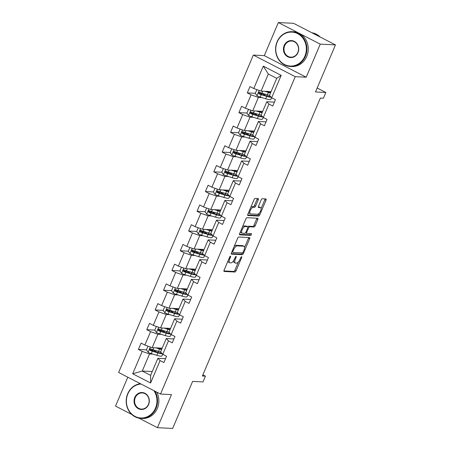 <?xml version="1.0" encoding="UTF-8"?>
<svg xmlns="http://www.w3.org/2000/svg" width="451" height="451" viewBox="0 0 451 451"><rect width="100%" height="100%" fill="white"/><g stroke="black" fill="none" stroke-linecap="round" stroke-linejoin="round"><path stroke-width="0.68" d="M230.478 256.157A0.958 0.389 117.3 0 0 229.689 257.008L224.091 270.2A1.37 0.552 117.3 0 0 224.062 271.446A1.37 0.552 117.3 0 0 224.158 271.474L234.915 272.015A1.37 0.552 117.3 0 0 236.042 270.803L241.64 257.611A0.958 0.389 117.3 0 0 241.663 256.737A0.958 0.389 117.3 0 0 241.589 256.72A0.958 0.389 117.3 0 0 240.806 257.566L240.079 259.274A4.375 1.776 117.3 0 1 236.482 263.153L235.585 263.108A4.375 1.776 117.3 0 1 235.264 263.023A4.375 1.776 117.3 0 1 235.36 259.037L236.082 257.329A0.958 0.389 117.3 0 0 236.104 256.456A0.958 0.389 117.3 0 0 236.031 256.439A0.958 0.389 117.3 0 0 235.247 257.29L234.52 258.992A4.375 1.776 117.3 0 1 230.923 262.871L230.027 262.826A4.375 1.776 117.3 0 1 229.711 262.741A4.375 1.776 117.3 0 1 229.801 258.756L230.523 257.047A0.958 0.389 117.3 0 0 230.546 256.179A0.958 0.389 117.3 0 0 230.478 256.157M138.931 418.15L157.438 427.683L172.654 428.45L192.633 381.394L202.984 381.912L205.425 376.157L202.871 374.843M127.802 377.199L115.535 406.103L131.793 414.475M278.346 22.55L264.303 55.631L306.201 77.211L320.244 44.136L278.346 22.55L293.562 23.317L335.465 44.897L315.491 91.959L325.836 92.478L317.166 88.013M320.244 44.136L335.465 44.897M258.265 199.821A1.37 0.552 117.3 0 0 258.293 198.575A1.37 0.552 117.3 0 0 258.197 198.553L255.176 198.401A1.37 0.552 117.3 0 0 254.054 199.613L247.836 214.264A1.37 0.552 117.3 0 0 247.802 215.51A1.37 0.552 117.3 0 0 247.903 215.533L258.66 216.074A1.37 0.552 117.3 0 0 259.782 214.862L266.005 200.21A1.37 0.552 117.3 0 0 266.034 198.964A1.37 0.552 117.3 0 0 265.932 198.942L262.29 198.756A1.37 0.552 117.3 0 0 261.163 199.968L258.502 206.237A1.37 0.552 117.3 0 0 258.474 207.483A1.37 0.552 117.3 0 0 258.57 207.511L260.379 207.601A3.659 1.483 117.3 0 1 260.644 207.669A3.659 1.483 117.3 0 1 260.436 211.305A3.659 1.483 117.3 0 1 257.56 214.248L250.48 213.887A3.659 1.483 117.3 0 1 250.215 213.819A3.659 1.483 117.3 0 1 250.423 210.183A3.659 1.483 117.3 0 1 253.299 207.246L254.477 207.302A1.37 0.552 117.3 0 0 255.604 206.096L258.265 199.821L257.132 199.241A1.37 0.552 117.3 0 0 257.329 198.508M325.836 92.478L323.395 98.233L320.351 98.081L202.381 376.004L205.425 376.157M306.201 77.211L295.247 76.664L160.522 394.05L118.619 372.47L253.344 55.078L295.247 76.664M157.438 427.683L171.481 394.602L160.522 394.05M238.788 237.017A1.37 0.552 117.3 0 0 237.66 238.229L231.442 252.881A1.37 0.552 117.3 0 0 231.414 254.127A1.37 0.552 117.3 0 0 231.51 254.15L242.266 254.691A1.37 0.552 117.3 0 0 243.393 253.479L249.612 238.827A1.37 0.552 117.3 0 0 249.64 237.581A1.37 0.552 117.3 0 0 249.544 237.559L238.788 237.017M239.639 233.573L245.857 218.921A1.37 0.552 117.3 0 1 246.979 217.709L257.735 218.25A1.37 0.552 117.3 0 1 257.837 218.273A1.37 0.552 117.3 0 1 257.809 219.519L255.148 225.793A1.37 0.552 117.3 0 1 254.02 227.005L249.657 226.785A1.37 0.552 117.3 0 0 248.535 227.992L246.77 232.152A1.37 0.552 117.3 0 0 246.742 233.398A1.37 0.552 117.3 0 0 246.838 233.426L251.382 233.652A0.958 0.389 117.3 0 1 251.449 233.674A0.958 0.389 117.3 0 1 251.393 234.621A0.958 0.389 117.3 0 1 250.643 235.394L239.706 234.841A1.37 0.552 117.3 0 1 239.611 234.819A1.37 0.552 117.3 0 1 239.639 233.573M271.671 97.737L269.472 95.42L276.717 78.339L281.176 75.351L271.671 97.737L275.465 99.694L272.776 106.019L268.982 104.063L263.294 117.474L267.088 119.425L264.404 125.75L260.61 123.799L254.916 137.205L258.711 139.162L256.027 145.487L252.233 143.531L246.539 156.942L250.333 158.899L247.65 165.218L243.856 163.268L238.162 176.674L241.956 178.63L239.272 184.955L235.478 182.999L229.785 196.41L233.579 198.367L230.895 204.692L227.101 202.736L221.407 216.142L225.201 218.098L222.518 224.423L218.724 222.467L213.035 235.879L216.824 237.835L214.14 244.16L210.346 242.204L204.658 255.61L208.452 257.566L205.763 263.891L201.969 261.935L196.281 275.347L200.075 277.303L197.386 283.628L193.597 281.672L187.904 295.078L191.698 297.034L189.014 303.36L185.22 301.403L179.526 314.815L183.32 316.771L180.637 323.096L176.843 321.14L171.149 334.552L174.943 336.502L172.259 342.828L168.465 340.871L162.772 354.283L166.566 356.239L163.882 362.565L160.088 360.608L150.583 383L132.69 373.783L142.195 351.391L138.401 349.435L141.084 343.115L144.878 345.066L150.572 331.66L146.778 329.704L149.461 323.378L153.255 325.334L158.949 311.923L155.155 309.967L157.839 303.641L161.633 305.598L167.327 292.192L163.533 290.235L166.216 283.91L170.01 285.866L175.704 272.455L171.91 270.499L174.593 264.173L178.387 266.129L184.076 252.723L180.282 250.767L182.971 244.442L186.765 246.398L192.453 232.987L188.659 231.03L191.348 224.705L195.142 226.661L200.83 213.255L197.036 211.299L199.72 204.974L203.514 206.93L209.208 193.518L205.414 191.562L208.097 185.237L211.891 187.193L217.585 173.782L213.791 171.831L216.474 165.506L220.268 167.462L225.962 154.05L222.168 152.094L224.852 145.769L228.646 147.725L234.34 134.313L230.546 132.363L233.229 126.038L237.023 127.988L242.717 114.582L238.923 112.626L241.606 106.301L245.4 108.257L251.089 94.845L247.3 92.895L249.984 86.569L253.778 88.52L263.283 66.134L281.176 75.351M262.713 111.341L252.712 110.833L258.406 97.427L261.93 97.602M271.384 98.081L272.432 98.132M258.406 97.427L251.089 94.845M252.712 110.833L245.4 108.257M263.294 117.474L261.095 115.152L266.783 101.746L268.982 104.063M274.428 102.129L266.783 101.746M254.336 131.072L244.335 130.57L250.029 117.159L253.552 117.339M263.006 117.812L264.055 117.869M250.029 117.159L242.717 114.582M244.335 130.57L237.023 127.988M254.916 137.205L252.718 134.888L258.406 121.477L260.61 123.799M266.051 121.86L258.406 121.477M245.958 150.809L235.958 150.301L241.651 136.895L245.175 137.07M254.635 137.549L255.678 137.6M241.651 136.895L234.34 134.313M235.958 150.301L228.646 147.725M246.539 156.942L244.341 154.62L250.034 141.214L252.233 143.531M257.679 141.597L250.034 141.214M237.581 170.54L227.58 170.038L233.274 156.627L236.798 156.807M246.257 157.281L247.3 157.337M233.274 156.627L225.962 154.05M227.58 170.038L220.268 167.462M238.162 176.674L235.963 174.357L241.657 160.945L243.856 163.268M249.302 161.328L241.657 160.945M229.204 190.277L219.209 189.77L224.897 176.364L228.42 176.538M237.88 177.017L238.929 177.068M224.897 176.364L217.585 173.782M219.209 189.77L211.891 187.193M229.785 196.41L227.586 194.088L233.28 180.682L235.478 182.999M240.924 181.065L233.28 180.682M220.827 210.008L210.831 209.506L216.519 196.095L220.043 196.275M229.503 196.749L230.551 196.805M216.519 196.095L209.208 193.518M210.831 209.506L203.514 206.93M221.407 216.142L219.209 213.825L224.902 200.413L227.101 202.736M232.547 200.796L224.902 200.413M212.455 229.745L202.454 229.238L208.142 215.832L211.671 216.006M221.125 216.486L222.174 216.536M208.142 215.832L200.83 213.255M202.454 229.238L195.142 226.661M213.035 235.879L210.831 233.556L216.525 220.15L218.724 222.467M224.17 220.533L216.525 220.15M204.077 249.476L194.077 248.975L199.77 235.563L203.294 235.743M212.748 236.217L213.797 236.273M199.77 235.563L192.453 232.987M194.077 248.975L186.765 246.398M204.658 255.61L202.454 253.293L208.148 239.881L210.346 242.204M215.792 240.265L208.148 239.881M195.7 269.213L185.699 268.711L191.393 255.3L194.917 255.475M204.371 255.954L205.419 256.005M191.393 255.3L184.076 252.723M185.699 268.711L178.387 266.129M196.281 275.347L194.082 273.024L199.77 259.618L201.969 261.935M207.415 260.001L199.77 259.618M187.323 288.944L177.322 288.443L183.016 275.031L186.539 275.211M195.993 275.685L197.042 275.741M183.016 275.031L175.704 272.455M177.322 288.443L170.01 285.866M187.904 295.078L185.705 292.761L191.393 279.349L193.597 281.672M199.038 279.733L191.393 279.349M178.946 308.681L168.945 308.18L174.638 294.768L178.162 294.943M187.622 295.422L188.665 295.473M174.638 294.768L167.327 292.192M168.945 308.18L161.633 305.598M179.526 314.815L177.328 312.492L183.016 299.086L185.22 301.403M190.666 299.47L183.016 299.086M170.568 328.413L160.567 327.911L166.261 314.499L169.785 314.68M179.244 315.153L180.287 315.21M166.261 314.499L158.949 311.923M160.567 327.911L153.255 325.334M171.149 334.552L168.95 332.229L174.644 318.818L176.843 321.14M182.289 319.201L174.644 318.818M162.191 348.149L152.196 347.648L157.884 334.236L161.407 334.411M170.867 334.89L171.916 334.941M157.884 334.236L150.572 331.66M152.196 347.648L144.878 345.066M162.772 354.283L160.573 351.96L166.267 338.554L168.465 340.871M173.911 338.938L166.267 338.554M152.258 371.551L142.257 371.049L149.506 353.973L153.03 354.148M162.49 354.621L163.538 354.678M149.506 353.973L142.195 351.391M132.69 373.783L142.257 371.049L150.64 375.367L157.889 358.286L160.088 360.608M264.303 55.631L253.344 55.078M276.717 78.339L268.339 74.026L261.09 91.102L271.09 91.604M165.534 358.669L157.889 358.286M150.64 375.367L150.583 383M261.09 91.102L253.778 88.52M263.283 66.134L268.339 74.026M154.823 350.264L150.499 350.044M146.423 349.841L138.401 349.435M163.194 330.532L158.876 330.312M154.8 330.109L146.778 329.704M171.572 310.795L167.253 310.576M163.177 310.373L155.155 309.967M179.949 291.064L175.631 290.844M171.555 290.641L163.533 290.235M188.326 271.327L184.008 271.107M179.932 270.904L171.91 270.499M196.704 251.59L192.385 251.376M188.309 251.173L180.282 250.767M205.081 231.859L200.763 231.639M196.687 231.436L188.659 231.03M213.458 212.122L209.14 211.908M205.064 211.705L197.036 211.299M221.836 192.391L217.517 192.171M213.436 191.968L205.414 191.562M230.207 172.654L225.889 172.44M221.813 172.231L213.791 171.831M238.585 152.923L234.266 152.703M230.19 152.5L222.168 152.094M246.962 133.186L242.644 132.972M238.568 132.763L230.546 132.363M255.339 113.455L251.021 113.235M246.945 113.032L238.923 112.626M263.717 93.718L259.398 93.504M255.322 93.295L247.3 92.895M228.031 260.909A4.375 1.776 117.3 0 0 228.578 262.161L229.711 262.741M233.607 260.695A4.375 1.776 117.3 0 0 234.131 262.443L235.264 263.023M223.893 270.933L233.781 271.429A1.37 0.552 117.3 0 0 234.909 270.217L238.416 261.958M244.538 247.537L248.478 238.246A1.37 0.552 117.3 0 0 248.676 237.514M231.245 253.609L241.133 254.11A1.37 0.552 117.3 0 0 242.255 252.915M232.857 251.557A0.958 0.389 117.3 0 0 232.84 252.425A0.958 0.389 117.3 0 0 232.908 252.447L242.35 252.921A0.958 0.389 117.3 0 0 243.134 252.075L243.901 250.271A4.375 1.776 117.3 0 0 243.991 246.285A4.375 1.776 117.3 0 0 243.675 246.201L237.22 245.88A4.375 1.776 117.3 0 0 233.624 249.753L232.857 251.557L232.158 251.196M243.991 246.285L242.858 245.699A4.375 1.776 117.3 0 0 242.542 245.62L243.675 246.201M234.154 246.483A4.375 1.776 117.3 0 1 236.087 245.293L242.542 245.62M247.779 226.746A1.37 0.552 117.3 0 1 248.529 226.199L252.887 226.419A1.37 0.552 117.3 0 0 254.014 225.207L256.675 218.938A1.37 0.552 117.3 0 0 256.873 218.205M239.442 234.3L249.51 234.808A0.958 0.389 117.3 0 0 250.412 233.607M245.135 226.554A3.659 1.483 117.3 0 0 242.26 229.497A3.659 1.483 117.3 0 0 242.046 233.128A3.659 1.483 117.3 0 0 242.311 233.201L244.808 233.325A1.37 0.552 117.3 0 0 245.93 232.113L247.7 227.952A1.37 0.552 117.3 0 0 247.729 226.706A1.37 0.552 117.3 0 0 247.627 226.678L245.135 226.554L244.002 225.974A3.659 1.483 117.3 0 0 242.486 226.853M240.468 231.622A3.659 1.483 117.3 0 0 240.913 232.547L242.046 233.128M246.674 226.188A1.37 0.552 117.3 0 0 246.596 226.126A1.37 0.552 117.3 0 0 246.494 226.098L247.627 226.678M244.002 225.974L246.494 226.098M250.711 207.488A3.659 1.483 117.3 0 1 252.165 206.659L253.349 206.721A1.37 0.552 117.3 0 0 254.471 205.509L257.132 199.241M248.636 212.37A3.659 1.483 117.3 0 0 249.082 213.238L250.215 213.819M260.644 207.669L259.511 207.088A3.659 1.483 117.3 0 0 259.246 207.02L260.379 207.601M258.305 206.97L259.246 207.02M261.09 208.537L264.872 199.63A1.37 0.552 117.3 0 0 265.064 198.897M247.638 214.992L257.527 215.493A1.37 0.552 117.3 0 0 258.654 214.281L259.015 213.419M147.984 346.159L146.406 349.891L148.131 352.321A3.693 0.609 23 0 0 151.31 353.623L156.835 355.309A10.661 1.759 23 0 0 161.96 355.873L162.676 354.182M156.536 352.135L155.843 351.718A5.085 0.84 -157 0 1 154.411 350.41L154.513 350.168M155.719 347.822L159.519 348.984A10.661 1.759 23 0 0 161.599 349.548M157.162 347.896L158.724 348.375A8.845 1.46 23 0 0 161.802 349.068M160.579 351.949A10.661 1.759 -157 0 1 158.498 351.391L152.979 349.7A3.693 0.609 -157 0 1 150.719 348.843C149.535 348.894 149.32 349.401 150.076 350.359A3.693 0.609 23 0 0 152.331 351.216L157.856 352.907A10.661 1.759 23 0 0 162.281 353.764M161.317 352.75A8.845 1.46 -157 0 1 161.311 352.761A8.845 1.46 -157 0 1 157.061 352.293L151.536 350.607A1.883 0.31 -157 0 1 150.955 350.404L150.459 349.254M157.715 347.924L158.2 348.211M150.719 348.843L150.403 348.764M141.062 384.032A16.997 15.289 -87.1 0 0 127.859 393.886A16.997 15.289 -87.1 0 0 135.125 416.436A16.997 15.289 -87.1 0 0 155.494 408.121A16.997 15.289 -87.1 0 0 153.892 390.639M154.856 391.135A17.414 15.661 92.9 0 1 156.018 408.302A17.414 15.661 92.9 0 1 140.983 418.41A17.414 15.661 92.9 0 1 127.701 393.723A17.414 15.661 92.9 0 1 140.408 383.694M134.77 397.444A8.501 7.644 92.9 0 1 144.951 393.289A8.501 7.644 92.9 0 1 148.582 404.564A8.501 7.644 92.9 0 1 138.401 408.719A8.501 7.644 92.9 0 1 134.77 397.444M148.43 404.395A8.084 7.267 -87.1 0 0 142.268 392.939A8.084 7.267 -87.1 0 0 135.289 397.63A8.084 7.267 -87.1 0 0 141.451 409.085A8.084 7.267 -87.1 0 0 148.43 404.395M156.7 392.082A17.414 15.661 92.9 0 1 157.354 408.369A17.414 15.661 92.9 0 1 142.324 418.477L140.983 418.41M277.241 41.96A16.997 15.289 -87.1 0 0 284.508 64.51A16.997 15.289 -87.1 0 0 304.876 56.195A16.997 15.289 -87.1 0 0 297.609 33.645A16.997 15.289 -87.1 0 0 277.241 41.96M305.4 56.381A17.414 15.661 92.9 0 1 290.365 66.483A17.414 15.661 92.9 0 1 277.089 41.796A17.414 15.661 92.9 0 1 292.118 31.694A17.414 15.661 92.9 0 1 305.4 56.381M284.153 45.517A8.501 7.644 92.9 0 1 294.334 41.362A8.501 7.644 92.9 0 1 297.97 52.637A8.501 7.644 92.9 0 1 287.783 56.792A8.501 7.644 92.9 0 1 284.153 45.517M297.812 52.468A8.084 7.267 -87.1 0 0 291.65 41.013A8.084 7.267 -87.1 0 0 284.677 45.703A8.084 7.267 -87.1 0 0 290.839 57.159A8.084 7.267 -87.1 0 0 297.812 52.468M292.118 31.694L293.46 31.762A17.414 15.661 92.9 0 1 306.736 56.448A17.414 15.661 92.9 0 1 291.707 66.551L290.365 66.483M313.056 33.357A17.414 15.661 92.9 0 1 316.484 35.122M311.889 32.754A17.414 15.661 92.9 0 1 320.199 37.038M156.362 326.428L154.783 330.155L156.508 332.59A3.693 0.609 23 0 0 159.688 333.887L165.213 335.578A10.661 1.759 23 0 0 170.337 336.142L171.053 334.45M164.914 332.404L164.22 331.987A5.085 0.84 -157 0 1 162.788 330.679L162.89 330.436M164.091 328.091L167.896 329.253A10.661 1.759 23 0 0 169.976 329.811M165.534 328.159L167.101 328.638A8.845 1.46 23 0 0 170.179 329.337M168.956 332.218A10.661 1.759 -157 0 1 166.876 331.654L161.357 329.969A3.693 0.609 -157 0 1 159.096 329.106C157.912 329.157 157.698 329.664 158.453 330.628A3.693 0.609 23 0 0 160.708 331.485L166.233 333.171A10.661 1.759 23 0 0 170.658 334.033M169.694 333.013A8.845 1.46 -157 0 1 169.689 333.03A8.845 1.46 -157 0 1 165.438 332.562L159.913 330.871A1.883 0.31 -157 0 1 159.327 330.668L158.837 329.518M166.092 328.187L166.577 328.48M159.096 329.106L158.78 329.027M164.739 306.691L163.155 310.423L164.886 312.853A3.693 0.609 23 0 0 168.065 314.155L173.59 315.841A10.661 1.759 23 0 0 178.714 316.405L179.43 314.713M173.291 312.667L172.598 312.25A5.085 0.84 -157 0 1 171.166 310.942L171.267 310.7M172.468 308.354L176.273 309.516A10.661 1.759 23 0 0 178.354 310.079M173.911 308.428L175.478 308.907A8.845 1.46 23 0 0 178.557 309.6M177.333 312.481A10.661 1.759 -157 0 1 175.253 311.923L169.728 310.232A3.693 0.609 -157 0 1 167.473 309.375C166.289 309.425 166.075 309.933 166.831 310.891A3.693 0.609 23 0 0 169.086 311.748L174.61 313.439A10.661 1.759 23 0 0 179.036 314.296M178.072 313.282A8.845 1.46 -157 0 1 178.066 313.293A8.845 1.46 -157 0 1 173.815 312.825L168.291 311.139A1.883 0.31 -157 0 1 167.704 310.936L167.214 309.786M174.469 308.456L174.954 308.743M167.473 309.375L167.158 309.296M173.116 286.96L171.532 290.686L173.263 293.122A3.693 0.609 23 0 0 176.442 294.418L181.967 296.11A10.661 1.759 23 0 0 187.086 296.673L187.808 294.977M181.668 292.936L180.975 292.519A5.085 0.84 -157 0 1 179.543 291.211L179.645 290.968M180.845 288.617L184.651 289.784A10.661 1.759 23 0 0 186.731 290.343M182.289 288.691L183.856 289.17A8.845 1.46 23 0 0 186.928 289.869M185.711 292.75A10.661 1.759 -157 0 1 183.63 292.186L178.106 290.5A3.693 0.609 -157 0 1 175.851 289.638C174.667 289.689 174.447 290.196 175.208 291.16A3.693 0.609 23 0 0 177.463 292.017L182.988 293.702A10.661 1.759 23 0 0 187.413 294.565M186.449 293.545A8.845 1.46 -157 0 1 186.443 293.562A8.845 1.46 -157 0 1 182.187 293.094L176.668 291.402A1.883 0.31 -157 0 1 176.082 291.199L175.591 290.049M182.847 288.719L183.331 289.012M175.851 289.638L175.535 289.559M181.494 267.223L179.91 270.955L181.64 273.385A3.693 0.609 23 0 0 184.82 274.687L190.345 276.373A10.661 1.759 23 0 0 195.463 276.937L196.185 275.245M190.046 273.199L189.347 272.782A5.085 0.84 -157 0 1 187.92 271.474L188.022 271.231M189.223 268.886L193.028 270.048A10.661 1.759 23 0 0 195.103 270.611M190.666 268.959L192.233 269.439A8.845 1.46 23 0 0 195.306 270.132M194.082 273.013A10.661 1.759 -157 0 1 192.008 272.455L186.483 270.763A3.693 0.609 -157 0 1 184.228 269.907C183.038 269.957 182.824 270.465 183.585 271.423A3.693 0.609 23 0 0 185.84 272.28L191.365 273.971A10.661 1.759 23 0 0 195.79 274.828M194.826 273.808A8.845 1.46 -157 0 1 194.821 273.825A8.845 1.46 -157 0 1 190.564 273.357L185.045 271.671A1.883 0.31 -157 0 1 184.459 271.468L183.969 270.318M191.224 268.988L191.709 269.275M184.228 269.907L183.912 269.828M189.871 247.492L188.287 251.218L190.018 253.654A3.693 0.609 23 0 0 193.197 254.95L198.722 256.642A10.661 1.759 23 0 0 203.841 257.2L204.562 255.508M198.423 253.462L197.724 253.05A5.085 0.84 -157 0 1 196.292 251.743L196.399 251.5M197.6 249.149L201.405 250.316A10.661 1.759 23 0 0 203.48 250.874M199.043 249.223L200.605 249.702A8.845 1.46 23 0 0 203.683 250.401M202.46 253.282A10.661 1.759 -157 0 1 200.385 252.718L194.86 251.032A3.693 0.609 -157 0 1 192.605 250.17C191.416 250.22 191.201 250.728 191.963 251.692A3.693 0.609 23 0 0 194.218 252.549L199.742 254.234A10.661 1.759 23 0 0 204.168 255.097M203.198 254.076A8.845 1.46 -157 0 1 203.192 254.093A8.845 1.46 -157 0 1 198.942 253.625L193.417 251.934A1.883 0.31 -157 0 1 192.836 251.731L192.346 250.581M199.596 249.251L200.086 249.544M192.605 250.17L192.289 250.091M198.248 227.755L196.664 231.487L198.395 233.917A3.693 0.609 23 0 0 201.574 235.219L207.094 236.905A10.661 1.759 23 0 0 212.218 237.468L212.934 235.777M206.795 233.731L206.101 233.314A5.085 0.84 -157 0 1 204.669 232.006L204.777 231.763M205.977 229.418L209.783 230.579A10.661 1.759 23 0 0 211.857 231.143M207.421 229.491L208.982 229.971A8.845 1.46 23 0 0 212.06 230.664M210.837 233.545A10.661 1.759 -157 0 1 208.762 232.987L203.238 231.295A3.693 0.609 -157 0 1 200.983 230.438C199.793 230.489 199.579 230.997 200.334 231.955A3.693 0.609 23 0 0 202.595 232.812L208.114 234.503A10.661 1.759 23 0 0 212.545 235.36M211.575 234.34A8.845 1.46 -157 0 1 211.57 234.357A8.845 1.46 -157 0 1 207.319 233.889L201.794 232.203A1.883 0.31 -157 0 1 201.214 232L200.718 230.85M207.973 229.52L208.463 229.807M200.983 230.438L200.661 230.36M206.626 208.024L205.042 211.75L206.767 214.186A3.693 0.609 23 0 0 209.952 215.482L215.471 217.173A10.661 1.759 23 0 0 220.595 217.732L221.311 216.04M215.172 213.994L214.479 213.582A5.085 0.84 -157 0 1 213.047 212.274L213.148 212.032M214.355 209.681L218.16 210.848A10.661 1.759 23 0 0 220.235 211.406M215.798 209.754L217.359 210.234A8.845 1.46 23 0 0 220.438 210.933M219.214 213.813A10.661 1.759 -157 0 1 217.14 213.25L211.615 211.564A3.693 0.609 -157 0 1 209.36 210.702C208.17 210.752 207.956 211.26 208.712 212.218A3.693 0.609 23 0 0 210.972 213.081L216.491 214.766A10.661 1.759 23 0 0 220.922 215.629M219.953 214.608A8.845 1.46 -157 0 1 219.947 214.625A8.845 1.46 -157 0 1 215.696 214.157L210.172 212.466A1.883 0.31 -157 0 1 209.591 212.263L209.095 211.113M216.35 209.783L216.841 210.076M209.36 210.702L209.038 210.623M214.997 188.287L213.419 192.019L215.144 194.449A3.693 0.609 23 0 0 218.323 195.751L223.848 197.437A10.661 1.759 23 0 0 228.973 198L229.689 196.309M223.549 194.263L222.856 193.845A5.085 0.84 -157 0 1 221.424 192.538L221.526 192.295M222.732 189.95L226.532 191.111A10.661 1.759 23 0 0 228.612 191.675M224.175 190.023L225.737 190.502A8.845 1.46 23 0 0 228.815 191.196M227.592 194.077A10.661 1.759 -157 0 1 225.511 193.518L219.992 191.827A3.693 0.609 -157 0 1 217.737 190.97C216.548 191.021 216.333 191.523 217.089 192.487A3.693 0.609 23 0 0 219.344 193.344L224.869 195.035A10.661 1.759 23 0 0 229.294 195.892M228.33 194.871A8.845 1.46 -157 0 1 228.324 194.888A8.845 1.46 -157 0 1 224.074 194.42L218.549 192.735A1.883 0.31 -157 0 1 217.968 192.532L217.472 191.382M224.728 190.051L225.212 190.339M217.737 190.97L217.416 190.891M223.375 168.556L221.796 172.282L223.521 174.717A3.693 0.609 23 0 0 226.701 176.014L232.226 177.705A10.661 1.759 23 0 0 237.35 178.263L238.066 176.572M231.927 174.526L231.233 174.114A5.085 0.84 -157 0 1 229.801 172.806L229.903 172.564M231.109 170.213L234.909 171.38A10.661 1.759 23 0 0 236.989 171.938M232.547 170.286L234.114 170.766A8.845 1.46 23 0 0 237.192 171.465M235.969 174.345A10.661 1.759 -157 0 1 233.889 173.782L228.369 172.096A3.693 0.609 -157 0 1 226.109 171.233C224.925 171.284 224.711 171.792 225.466 172.75A3.693 0.609 23 0 0 227.721 173.612L233.246 175.298A10.661 1.759 23 0 0 237.671 176.161M236.707 175.14A8.845 1.46 -157 0 1 236.702 175.157A8.845 1.46 -157 0 1 232.451 174.689L226.926 172.998A1.883 0.31 -157 0 1 226.34 172.795L225.85 171.645M233.105 170.315L233.59 170.608M226.109 171.233L225.793 171.155M231.752 148.819L230.168 152.551L231.899 154.981A3.693 0.609 23 0 0 235.078 156.283L240.603 157.968A10.661 1.759 23 0 0 245.727 158.532L246.443 156.841M240.304 154.794L239.611 154.377A5.085 0.84 -157 0 1 238.179 153.069L238.28 152.827M239.481 150.482L243.286 151.643A10.661 1.759 23 0 0 245.367 152.207M240.924 150.555L242.491 151.034A8.845 1.46 23 0 0 245.57 151.728M244.346 154.608A10.661 1.759 -157 0 1 242.266 154.05L236.747 152.359A3.693 0.609 -157 0 1 234.486 151.502C233.302 151.553 233.088 152.055 233.844 153.019A3.693 0.609 23 0 0 236.099 153.876L241.623 155.567A10.661 1.759 23 0 0 246.049 156.424M245.085 155.403A8.845 1.46 -157 0 1 245.079 155.42A8.845 1.46 -157 0 1 240.828 154.952L235.304 153.267A1.883 0.31 -157 0 1 234.717 153.064L234.227 151.914M241.482 150.583L241.967 150.871M234.486 151.502L234.17 151.423M240.129 129.087L238.545 132.814L240.276 135.249A3.693 0.609 23 0 0 243.455 136.546L248.98 138.237A10.661 1.759 23 0 0 254.105 138.795L254.821 137.104M248.681 135.058L247.988 134.646A5.085 0.84 -157 0 1 246.556 133.338L246.658 133.096M247.858 130.745L251.664 131.912A10.661 1.759 23 0 0 253.744 132.47M249.302 130.818L250.869 131.297A8.845 1.46 23 0 0 253.941 131.996M252.723 134.877A10.661 1.759 -157 0 1 250.643 134.313L245.118 132.622A3.693 0.609 -157 0 1 242.863 131.765C241.68 131.816 241.465 132.323 242.221 133.282A3.693 0.609 23 0 0 244.476 134.144L250.001 135.83A10.661 1.759 23 0 0 254.426 136.692M253.462 135.672A8.845 1.46 -157 0 1 253.456 135.689A8.845 1.46 -157 0 1 249.2 135.221L243.681 133.53A1.883 0.31 -157 0 1 243.095 133.327L242.604 132.177M249.86 130.846L250.344 131.14M242.863 131.765L242.548 131.686M248.507 109.351L246.922 113.083L248.653 115.512A3.693 0.609 23 0 0 251.833 116.815L257.358 118.5A10.661 1.759 23 0 0 262.476 119.064L263.198 117.373M257.059 115.326L256.36 114.909A5.085 0.84 -157 0 1 254.933 113.601L255.035 113.359M256.236 111.014L260.041 112.175A10.661 1.759 23 0 0 262.116 112.739M257.679 111.087L259.246 111.566A8.845 1.46 23 0 0 262.319 112.26M261.095 115.14A10.661 1.759 -157 0 1 259.021 114.582L253.496 112.891A3.693 0.609 -157 0 1 251.241 112.034C250.057 112.085 249.837 112.587 250.598 113.551A3.693 0.609 23 0 0 252.853 114.407L258.378 116.099A10.661 1.759 23 0 0 262.803 116.956M261.839 115.935A8.845 1.46 -157 0 1 261.834 115.952A8.845 1.46 -157 0 1 257.577 115.484L252.058 113.799A1.883 0.31 -157 0 1 251.472 113.596L250.981 112.446M258.237 111.115L258.722 111.403M251.241 112.034L250.925 111.955M256.884 89.619L255.3 93.346L257.031 95.775A3.693 0.609 23 0 0 260.21 97.078L265.735 98.769A10.661 1.759 23 0 0 270.854 99.327L271.575 97.636M265.436 95.589L264.737 95.178A5.085 0.84 -157 0 1 263.305 93.87L263.412 93.628M264.613 91.277L268.418 92.444A10.661 1.759 23 0 0 270.493 93.002M266.056 91.35L267.618 91.829A8.845 1.46 23 0 0 270.696 92.528M269.472 95.409A10.661 1.759 -157 0 1 267.398 94.845L261.873 93.154A3.693 0.609 -157 0 1 259.618 92.297C258.429 92.348 258.214 92.855 258.975 93.814A3.693 0.609 23 0 0 261.23 94.676L266.755 96.362A10.661 1.759 23 0 0 271.181 97.224M270.217 96.204A8.845 1.46 -157 0 1 270.205 96.221A8.845 1.46 -157 0 1 265.955 95.753L260.43 94.062A1.883 0.31 -157 0 1 259.849 93.859L259.359 92.709M266.609 91.378L267.099 91.671M259.618 92.297L259.302 92.218M229.102 258.395L229.801 258.756M235.405 256.98L236.082 257.329M234.655 258.677L235.36 259.037M240.964 257.262L241.64 257.611M234.909 270.217L236.042 270.803M233.781 271.429L234.915 272.015M229.847 256.698L230.523 257.047M248.478 238.246L249.612 238.827M242.3 252.921L243.393 253.479M241.133 254.11L242.266 254.691M236.087 245.293L237.22 245.88M232.919 249.392L233.624 249.753M256.675 218.938L257.809 219.519M254.014 225.207L255.148 225.793M252.887 226.419L254.02 227.005M248.529 226.199L249.657 226.785M247.813 227.625L248.535 227.992M246.066 231.791L246.77 232.152M249.51 234.808L250.643 235.394M254.471 205.509L255.604 206.096M253.349 206.721L254.477 207.302M252.165 206.659L253.299 207.246M264.872 199.63L266.005 200.21M258.654 214.281L259.782 214.862M257.527 215.493L258.66 216.074M150.33 346.988L148.091 352.259M157.856 352.907L156.835 355.309M157.946 352.552L158.448 351.374M155.843 351.718L156.271 350.709M159.609 348.629L159.863 348.031M159.519 348.984L158.498 351.391M152.331 351.216L151.31 353.623M153.814 347.727L152.979 349.7M150.955 350.404L150.076 350.359M158.701 327.251L156.463 332.528M166.233 333.171L165.213 335.578M166.323 332.815L166.825 331.637M164.22 331.987L164.649 330.972M167.986 328.897L168.24 328.3M167.896 329.253L166.876 331.654M160.708 331.485L159.688 333.887M162.191 327.995L161.357 329.969M159.327 330.668L158.453 330.628M167.079 307.52L164.84 312.791M174.61 313.439L173.59 315.841M174.7 313.084L175.197 311.906M172.598 312.25L173.026 311.241M176.364 309.16L176.617 308.563M176.273 309.516L175.253 311.923M169.086 311.748L168.065 314.155M170.568 308.258L169.728 310.232M167.704 310.936L166.831 310.891M175.456 287.783L173.218 293.06M182.988 293.702L181.967 296.11M183.078 293.347L183.574 292.169M180.975 292.519L181.403 291.504M184.741 289.429L184.995 288.832M184.651 289.784L183.63 292.186M177.463 292.017L176.442 294.418M178.946 288.522L178.106 290.5M176.082 291.199L175.208 291.16M183.833 268.052L181.595 273.323M191.365 273.971L190.345 276.373M191.45 273.616L191.951 272.438M189.347 272.782L189.781 271.773M193.118 269.692L193.372 269.095M193.028 270.048L192.008 272.455M185.84 272.28L184.82 274.687M187.323 268.79L186.483 270.763M184.459 271.468L183.585 271.423M192.211 248.315L189.972 253.592M199.742 254.234L198.722 256.642M199.827 253.879L200.329 252.701M197.724 253.05L198.158 252.036M201.496 249.961L201.749 249.358M201.405 250.316L200.385 252.718M194.218 252.549L193.197 254.95M195.7 249.053L194.86 251.032M192.836 251.731L191.963 251.692M200.588 228.584L198.35 233.855M208.114 234.503L207.094 236.905M208.204 234.148L208.706 232.97M206.101 233.314L206.53 232.304M209.867 230.224L210.127 229.627M209.783 230.579L208.762 232.987M202.595 232.812L201.574 235.219M204.077 229.322L203.238 231.295M201.214 232L200.334 231.955M208.965 208.847L206.727 214.124M216.491 214.766L215.471 217.173M216.581 214.411L217.083 213.233M214.479 213.582L214.907 212.568M218.245 210.493L218.498 209.89M218.16 210.848L217.14 213.25M210.972 213.081L209.952 215.482M212.449 209.585L211.615 211.564M209.591 212.263L208.712 212.218M217.343 189.116L215.104 194.387M224.869 195.035L223.848 197.437M224.959 194.68L225.461 193.502M222.856 193.845L223.284 192.836M226.622 190.756L226.876 190.159M226.532 191.111L225.511 193.518M219.344 193.344L218.323 195.751M220.827 189.854L219.992 191.827M217.968 192.532L217.089 192.487M225.72 169.379L223.476 174.655M233.246 175.298L232.226 177.705M233.336 174.943L233.838 173.765M231.233 174.114L231.662 173.099M234.999 171.025L235.253 170.422M234.909 171.38L233.889 173.782M227.721 173.612L226.701 176.014M229.204 170.117L228.369 172.096M226.34 172.795L225.466 172.75M234.092 149.647L231.853 154.918M241.623 155.567L240.603 157.968M241.713 155.212L242.21 154.033M239.611 154.377L240.039 153.368M243.377 151.288L243.63 150.69M243.286 151.643L242.266 154.05M236.099 153.876L235.078 156.283M237.581 150.386L236.747 152.359M234.717 153.064L233.844 153.019M242.469 129.911L240.231 135.187M250.001 135.83L248.98 138.237M250.091 135.475L250.587 134.297M247.988 134.646L248.416 133.631M251.754 131.557L252.008 130.953M251.664 131.912L250.643 134.313M244.476 134.144L243.455 136.546M245.958 130.649L245.118 132.622M243.095 133.327L242.221 133.282M250.846 110.179L248.608 115.45M258.378 116.099L257.358 118.5M258.468 115.744L258.964 114.565M256.36 114.909L256.794 113.9M260.131 111.82L260.385 111.222M260.041 112.175L259.021 114.582M252.853 114.407L251.833 116.815M254.336 110.918L253.496 112.891M251.472 113.596L250.598 113.551M259.224 90.442L256.985 95.719M266.755 96.362L265.735 98.769M266.84 96.007L267.342 94.828M264.737 95.178L265.171 94.163M268.508 92.089L268.762 91.485M268.418 92.444L267.398 94.845M261.23 94.676L260.21 97.078M262.713 91.181L261.873 93.154M259.849 93.859L258.975 93.814M245.609 232.817L246.742 233.398M246.596 226.126L247.729 226.706"/></g></svg>
